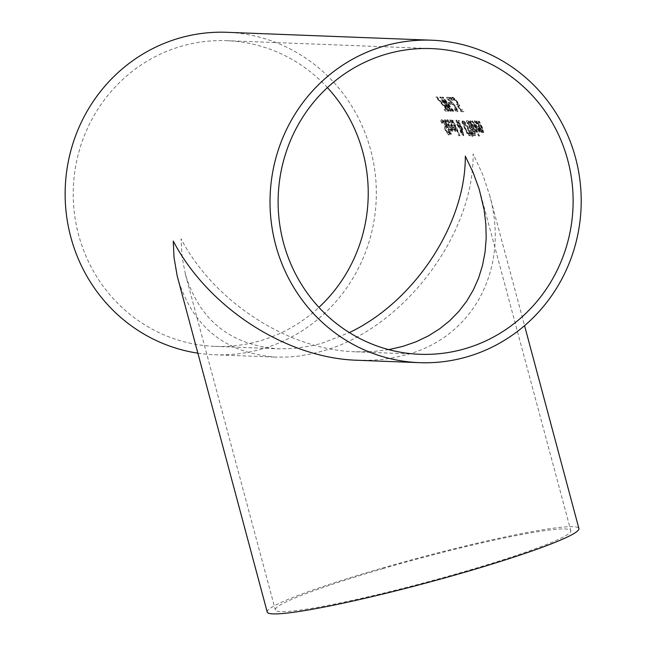 <?xml version="1.0" encoding="UTF-8"?>
<svg xmlns="http://www.w3.org/2000/svg" width="646" height="646" viewBox="0 0 646 646"><rect width="100%" height="100%" fill="white"/><g stroke="black" fill="none" stroke-linecap="round" stroke-linejoin="round"><path stroke-width="0.48" stroke-dasharray="3.23 2.42" d="M453.775 99.92L454.017 98.822L457.102 101.939L458.264 103.941L458.006 104.555L456.932 104.184A161.347 155.589 -87.8 0 1 461.615 111.451L463.957 111.548A161.347 155.589 92.2 0 0 462.932 109.877L461.139 109.804A161.347 155.589 92.2 0 0 458.717 106.049L459.161 106.138L458.523 106.324L458.926 105.492L457.037 102.141L454.227 98.806L452.152 97.417L451.627 98.152A160.701 154.967 -87.8 0 1 453.088 100.106L453.371 99.008L456.464 102.133L457.626 104.127L457.368 104.741L456.294 104.369A160.701 154.967 -87.8 0 1 460.986 111.637L463.327 111.726A160.701 154.967 92.2 0 0 462.302 110.054L460.509 109.99A160.701 154.967 92.2 0 0 458.079 106.227L459.403 106.114L459.564 105.306L457.675 101.955L454.873 98.612L452.806 97.231L452.281 97.966A161.347 155.589 -87.8 0 1 453.734 99.912L453.129 100.106M457.626 104.127L457.368 104.741L458.006 104.555L458.264 103.941L457.626 104.127M453.048 99.387L454.017 98.822L453.048 99.387M452.152 97.417L451.627 98.152L452.281 97.966L452.806 97.231L452.152 97.417M456.932 104.184L456.294 104.369M461.615 111.451L460.986 111.637M463.957 111.548L463.327 111.726M462.932 109.877L462.302 110.054M461.139 109.804L460.509 109.99M458.717 106.049L458.079 106.227M455.252 99.678L454.606 99.872M453.734 99.912L453.088 100.106M453.242 130.153L451.885 126.366A161.347 155.589 92.2 0 0 451.401 125.356L449.188 125.267L448.308 121.367L450.076 122.732A161.347 155.589 92.2 0 0 449.059 120.729L447.484 119.76L446.677 119.962L447.484 119.76L448.704 125.381L452.999 131.348L452.248 131.542L452.636 130.331L451.271 126.543A160.701 154.967 92.2 0 0 450.795 125.534L448.574 125.445L447.694 121.545L449.463 122.918A160.701 154.967 92.2 0 0 448.437 120.907L446.87 119.946L448.09 125.558L452.248 131.542L452.854 131.364L453.242 130.153L452.636 130.331M451.401 125.356L450.795 125.534M449.188 125.267L448.574 125.445M449.059 120.729L448.437 120.907M449.212 121.876L448.599 122.054M447.573 121.561L448.308 121.367L447.573 121.561M451.126 128.917L449.858 126.689L451.546 126.753L452.152 129.822L451.126 128.917L450.52 129.095L449.245 126.866L450.94 126.931L451.772 129.152L451.546 129.991L450.52 129.095M452.257 129.806L451.546 129.991L452.257 129.806M452.378 128.974L451.772 129.152M451.546 126.753L450.94 126.931M449.858 126.689L449.245 126.866M443.269 121.085L441.178 119.752L442.082 119.542L441.275 120.624A161.347 155.589 -87.8 0 1 442.494 123.063L441.929 123.241L442.292 121.4L444.464 123.871L445.013 126.107L444.448 128.021L445.36 130.694L448.574 135.022L449.446 134.812L450.052 133.924L449.454 134.093A160.701 154.967 92.2 0 0 448.461 131.727L447.912 133.294L446.039 130.92L445.587 128.627L446.103 127.884L445.207 124.202L443.269 121.085L443.883 120.907L442.082 119.542L440.661 120.802A160.701 154.967 -87.8 0 1 441.888 123.241L441.929 123.241M450.052 133.924A161.347 155.589 92.2 0 0 449.067 131.55L448.655 133.108L447.912 133.294L448.518 133.124L446.644 130.742L446.192 128.457L446.717 127.706L445.821 124.024L443.883 120.907M442.542 123.063L442.906 121.214L445.078 123.693L445.627 125.93L445.062 127.843L445.966 130.516L449.18 134.844L448.574 135.022L449.454 134.093M442.179 121.408L442.906 121.214L442.179 121.408M449.067 131.55L448.461 131.727M449.027 131.55L448.421 131.719M445.062 127.843L444.448 128.021M445.167 126.568L444.561 126.745M442.494 123.063L441.888 123.241M441.275 120.624L440.661 120.802M456.334 130.274L454.97 126.487A161.347 155.589 92.2 0 0 454.493 125.469L452.273 125.389L451.392 121.488L453.161 122.853A161.347 155.589 92.2 0 0 452.143 120.842L450.577 119.881L449.761 120.083L450.577 119.881L451.788 125.494L456.092 131.461L455.333 131.655L455.729 130.452L454.364 126.664A160.701 154.967 92.2 0 0 453.88 125.647L451.667 125.566L450.779 121.666L452.547 123.031A160.701 154.967 92.2 0 0 451.53 121.02L449.955 120.059L451.183 125.671L455.333 131.655L455.939 131.477L456.334 130.274L455.729 130.452M454.493 125.469L453.88 125.647M452.273 125.389L451.667 125.566M452.143 120.842L451.53 121.02M453.161 122.853L452.547 123.031M453.129 122.853L452.515 123.031M452.297 121.997L451.683 122.175M450.658 121.682L451.392 121.488L450.658 121.682M454.219 129.038L452.943 126.81L454.639 126.874L455.462 129.095L455.244 129.935L454.219 129.038L453.605 129.208L452.337 126.987L454.025 127.052L454.857 129.273L454.639 130.112L453.605 129.208M455.349 129.927L454.639 130.112L455.349 129.927M455.462 129.095L454.857 129.273M454.639 126.874L454.025 127.052M452.943 126.81L452.337 126.987M445.255 120.213L444.391 119.898L445.118 119.704L445.99 123.241A161.347 155.589 -87.8 0 1 448.849 129.37L448.494 129.353A161.347 155.589 -87.8 0 1 449.164 130.912L449.527 130.928A161.347 155.589 -87.8 0 1 450.868 134.142L451.409 134.166A161.347 155.589 92.2 0 0 450.068 130.944L451.061 130.985A161.347 155.589 92.2 0 0 450.383 129.434L448.784 129.571A160.701 154.967 92.2 0 0 446.338 124.298L445.36 122.167L445.465 121.496L446.111 121.868A160.701 154.967 92.2 0 0 445.255 120.213L445.877 120.035L445.118 119.704L444.505 119.89L445.385 123.418A160.701 154.967 -87.8 0 1 448.243 129.547L447.88 129.531A160.701 154.967 -87.8 0 1 448.558 131.09L448.922 131.098A160.701 154.967 -87.8 0 1 450.27 134.32L450.803 134.344A160.701 154.967 92.2 0 0 449.463 131.122L450.456 131.162A160.701 154.967 92.2 0 0 449.777 129.604M450.383 129.434L449.39 129.394A161.347 155.589 92.2 0 0 446.951 124.121L445.974 121.989L445.36 122.167L445.465 121.496L446.079 121.319L446.693 121.69L446.079 121.868M451.061 130.985L450.456 131.162M449.39 129.394L448.784 129.571M445.974 121.989L446.079 121.319L445.974 121.989M445.877 120.035A161.347 155.589 92.2 0 1 446.725 121.69L446.111 121.868M450.068 130.944L449.463 131.122M451.409 134.166L450.803 134.344M450.868 134.142L450.27 134.32M449.527 130.928L448.922 131.098M449.164 130.912L448.558 131.09M448.494 129.353L447.88 129.531M448.849 129.37L448.243 129.547M452.41 120.196A161.347 155.589 -87.8 0 1 459.459 135.636L460 135.66A161.347 155.589 92.2 0 0 452.951 120.221L451.796 120.374A160.701 154.967 -87.8 0 1 458.854 135.813L459.395 135.83A160.701 154.967 92.2 0 0 452.337 120.398L451.796 120.374M452.951 120.221L452.337 120.398M459.459 135.636L458.854 135.813M460 135.66L459.395 135.83M459.516 124.21L458.708 120.641L457.974 120.616L458.466 122.683L455.793 120.253L456.552 120.059L457.4 124.323L460.202 128.651L459.597 128.829L460.469 132.115L463.029 135.628L463.763 135.434L463.44 132.39L461.002 128.659L460.396 128.837L459.734 125.292L461.769 129.563L462.326 129.588A160.701 154.967 92.2 0 0 461.898 128.627L459.516 124.21L460.122 124.032L459.322 120.463L458.708 120.641M460.202 128.651L461.074 131.937L463.634 135.45L463.029 135.628L462.835 132.567L460.396 128.837M459.322 120.463L458.595 120.439L459.08 122.506L456.552 120.059L455.939 120.237L456.787 124.5L459.597 128.829M459.548 128.134L457.61 125.001L456.916 121.836L458.652 123.539L459.548 128.134L460.154 127.956L458.224 124.823L457.53 121.658L459.258 123.362L458.652 123.539M456.819 121.844L457.53 121.658L456.819 121.844M461.405 130.75L462.504 134.36L461.074 132.236L460.445 129.531L461.405 130.75L462.011 130.581L462.802 132.172L463.101 134.19L461.68 132.059L461.05 129.361L460.445 129.531M462.544 134.36L463.15 134.182L462.544 134.36M461.212 130.71L460.606 130.888M461.05 129.361L462.011 130.581M459.258 123.362L460.154 127.956M461.002 128.659L460.34 125.114L459.734 125.292M460.34 125.114L462.375 129.386L461.769 129.563M462.375 129.386L462.932 129.41L462.326 129.588M462.932 129.41A161.347 155.589 92.2 0 0 462.504 128.449L460.122 124.032M462.366 134.336L461.761 134.513M459.08 122.506L458.466 122.683M458.595 120.439L457.974 120.616M469.908 133.9L467.914 128.183L464.676 122.514L462.092 120.503L462.891 120.301L462.536 122.231L467.761 133.617L467.155 133.795L469.351 135.87L470.143 135.676L470.514 133.722L469.908 133.9L469.351 135.87L469.957 135.692L467.761 133.617M470.514 133.722L468.528 128.005L465.29 122.336L462.891 120.301L462.27 120.479L461.922 122.409L467.155 133.795M469.561 132.462L469.262 133.972L467.672 132.382L465.346 127.884C463.295 123.136 462.77 121.165 463.755 121.973L467.93 127.989L469.561 132.462L468.956 132.632L468.657 134.15L467.066 132.559L464.732 128.061L463.142 122.159L467.324 128.166L468.956 132.632M469.384 133.956L468.657 134.15L469.384 133.956M463.142 122.159L463.755 121.973M472.25 129.168L471.33 125.526L469.246 122.207L467.405 120.98L466.186 120.931A160.701 154.967 -87.8 0 1 472.977 135.7L474.988 135.175L474.277 132.438L472.283 129.24A160.701 154.967 92.2 0 0 472.25 129.168L472.856 128.99L471.943 125.348L469.86 122.029L469.246 122.207M469.86 122.029L468.019 120.802L466.8 120.754A161.347 155.589 -87.8 0 1 473.583 135.523L475.585 135.006L474.883 132.26L472.888 129.063L472.283 129.24M469.957 123.095L472.048 127.52L470.231 128.029A160.701 154.967 92.2 0 0 467.599 122.603L469.343 123.273L470.7 125.421L471.443 127.698L470.869 128.053L471.483 127.876L470.837 127.851A161.347 155.589 92.2 0 0 468.213 122.425L469.957 123.095L469.343 123.273M474.011 133.69L472.856 134.021A160.701 154.967 92.2 0 0 470.974 129.668L472.492 130.209L474.011 133.69L473.453 133.843A161.347 155.589 92.2 0 0 471.58 129.491L473.098 130.04L474.616 133.512L474.011 133.69M471.58 129.491L470.974 129.668M473.453 133.843L472.856 134.021M474.616 133.512L474.002 133.867L474.616 133.512M468.213 122.425L467.599 122.603M470.837 127.851L470.231 128.029M472.048 127.52L471.483 127.876L472.048 127.52M474.713 135.563L475.585 135.006L474.713 135.563M473.583 135.523L472.977 135.7M466.8 120.754L466.186 120.931M470.563 130.355L472.476 136.136L473.114 136.161L470.563 130.355L469.569 130.516L471.871 136.314L472.509 136.338L469.957 130.524M473.114 136.161L472.509 136.338M470.175 130.339L469.569 130.516M472.476 136.136L471.871 136.314M477.515 132.204A160.701 154.967 92.2 0 0 472.266 121.165L471.725 121.141A160.701 154.967 -87.8 0 1 476.974 132.188L478.121 132.026A161.347 155.589 92.2 0 0 472.88 120.988L472.266 121.165M472.88 120.988L472.339 120.964A161.347 155.589 -87.8 0 1 477.58 132.01L478.121 132.026M477.58 132.01L476.974 132.188M472.339 120.964L471.725 121.141M476.247 129.983L475.383 130.234L476.247 129.983L474.56 128.715A161.347 155.589 92.2 0 0 470.756 120.907L470.215 120.883A161.347 155.589 -87.8 0 1 475.456 131.929L475.989 131.946A161.347 155.589 92.2 0 0 475.27 130.282L477.128 131.929A161.347 155.589 92.2 0 0 476.272 129.983L475.383 130.234L473.954 128.893A160.701 154.967 92.2 0 0 470.143 121.085L469.602 121.06A160.701 154.967 -87.8 0 1 474.842 132.099L475.383 132.123A160.701 154.967 92.2 0 0 474.657 130.46L476.522 132.107A160.701 154.967 92.2 0 0 475.666 130.161M474.56 128.715L473.954 128.893M470.756 120.907L470.143 121.085M470.215 120.883L469.602 121.06M477.128 131.929L476.328 132.155L477.128 131.929M475.27 130.282L474.657 130.46M475.989 131.946L475.383 132.123M475.456 131.929L474.842 132.099M475.085 121.335L474.124 121.02L474.939 120.826L476.15 126.438L480.454 132.406L479.695 132.6L480.091 131.396L478.726 127.609A160.701 154.967 92.2 0 0 478.242 126.592L476.029 126.503L475.141 122.603L476.91 123.975A160.701 154.967 92.2 0 0 475.892 121.965L475.085 121.335L475.698 121.157L474.317 121.004L475.545 126.616L479.695 132.6L480.301 132.422L480.697 131.219L480.091 131.396M480.697 131.219L479.332 127.432A161.347 155.589 92.2 0 0 478.856 126.414L476.635 126.325L475.755 122.425L475.02 122.619L475.755 122.425L476.659 122.942L476.045 123.12M479.219 130.209L479.001 131.057L477.967 130.153L476.7 127.924L478.387 127.989L479.219 130.209L479.825 130.04L479.607 130.88L477.305 127.746L478.387 127.989M479.098 131.041L479.712 130.863L479.098 131.041M477.305 127.746L476.7 127.924M478.581 129.975L477.967 130.153M479.001 127.811L479.825 130.04M476.635 126.325L476.029 126.503M476.659 122.942L477.491 123.798L476.877 123.975M477.491 123.798L476.91 123.975M477.523 123.798A161.347 155.589 92.2 0 0 476.506 121.787L475.892 121.965M476.506 121.787L475.698 121.157M478.856 126.414L478.242 126.592M478.331 133.867A161.347 155.589 -87.8 0 1 479.13 135.83L479.744 135.854A161.347 155.589 92.2 0 0 478.944 133.892L477.725 134.045A160.701 154.967 -87.8 0 1 478.524 136.007L479.138 136.031A160.701 154.967 92.2 0 0 478.339 134.069L477.725 134.045M478.944 133.892L478.339 134.069M479.13 135.83L478.524 136.007M479.744 135.854L479.138 136.031M479.275 121.23L478.743 121.214A161.347 155.589 -87.8 0 1 481.835 127.48L482.732 130.758L481.302 129.386A161.347 155.589 92.2 0 0 477.305 121.157L476.764 121.133A161.347 155.589 -87.8 0 1 481.997 132.18L482.538 132.196A161.347 155.589 92.2 0 0 482.005 130.96L483.644 132.551L483.038 132.729L482.166 128.546A160.701 154.967 92.2 0 0 478.662 121.416L478.121 121.391A160.701 154.967 -87.8 0 1 481.222 127.658L482.126 130.936L480.689 129.563A160.701 154.967 92.2 0 0 476.691 121.335L476.15 121.319A160.701 154.967 -87.8 0 1 481.391 132.357L481.932 132.373A160.701 154.967 92.2 0 0 481.391 131.138L483.038 132.729L483.749 132.543L482.78 128.368A161.347 155.589 92.2 0 0 479.275 121.23L478.662 121.416M482.255 130.129L482.126 130.936L482.732 130.758L482.861 129.951L482.255 130.129M477.305 121.157L476.691 121.335M476.764 121.133L476.15 121.319M481.997 132.18L481.391 132.357M482.538 132.196L481.932 132.373M482.005 130.96L481.391 131.138M481.302 129.386L480.689 129.563M478.743 121.214L478.121 121.391M437.092 96.9L436.478 96.876L446.935 109.255L444.731 109.174A161.347 155.589 -87.8 0 1 445.756 110.837L448.469 110.942A161.347 155.589 92.2 0 0 447.153 108.819L437.092 96.9L435.832 97.07L446.305 109.44L444.101 109.352A160.701 154.967 -87.8 0 1 445.134 111.023L447.84 111.128A160.701 154.967 92.2 0 0 446.523 109.004L436.438 97.094M447.153 108.819L446.523 109.004M436.478 96.876L435.832 97.07M446.935 109.255L446.305 109.44M448.469 110.942L447.84 111.128M445.756 110.837L445.134 111.023M444.731 109.174L444.101 109.352M452.709 111.314L453.266 111.338L442.639 97.328L442.001 97.304L449.188 108.827L440.289 97.239L439.66 97.215L448.13 111.136L448.712 111.16L441.783 99.581L450.423 111.225L450.997 111.249L443.963 99.532L452.709 111.314L453.896 111.152L453.266 111.338M453.896 111.152L443.293 97.142L442.655 97.118L449.818 108.641L440.943 97.053L440.314 97.029L448.752 110.959L449.341 110.983L448.712 111.16M448.752 110.959L448.13 111.136M449.341 110.983L442.421 99.395L441.783 99.581M442.421 99.395L451.045 111.047L450.423 111.225M451.045 111.047L451.627 111.072L450.997 111.249M451.627 111.072L444.61 99.347L443.963 99.532M444.61 99.347L453.339 111.136M440.314 97.029L439.66 97.215M440.943 97.053L440.289 97.239M449.818 108.641L449.188 108.827M442.655 97.118L442.001 97.304M443.293 97.142L442.639 97.328M448.502 102.399A161.347 155.589 -87.8 0 1 449.673 104.095L451.288 104.159A161.347 155.589 92.2 0 0 450.117 102.464L447.864 102.585A160.701 154.967 -87.8 0 1 449.035 104.281L450.65 104.345A160.701 154.967 92.2 0 0 449.479 102.649L447.864 102.585M450.117 102.464L449.479 102.649M449.673 104.095L449.035 104.281M451.288 104.159L450.65 104.345M450.068 99.161A160.701 154.967 92.2 0 0 448.865 97.57L446.233 97.465A160.701 154.967 -87.8 0 1 447.702 99.419L455.341 107.809L456.1 110.135L454.275 108.867A160.701 154.967 -87.8 0 1 455.535 110.886L457.15 111.782L457.933 111.58L456.617 107.753L454.542 104.935L453.912 105.12L447.969 99.08L450.714 98.975A161.347 155.589 92.2 0 0 449.511 97.384L448.865 97.57M449.511 97.384L446.879 97.28A161.347 155.589 -87.8 0 1 448.348 99.226L455.971 107.632L456.73 109.949L454.905 108.681A161.347 155.589 -87.8 0 1 456.165 110.7L457.78 111.596L457.15 111.782L455.987 107.939L453.912 105.12M456.262 109.578L456.1 110.135L456.73 109.949L456.892 109.392L456.262 109.578M454.937 108.681L454.308 108.867M454.905 108.681L454.275 108.867M456.165 110.7L455.535 110.886M454.542 104.935L452.337 102.528L451.691 102.714M452.337 102.528L448.615 98.895L447.969 99.08M448.615 98.895L450.714 98.975M455.842 109.481L455.212 109.659M448.348 99.226L447.702 99.419M446.879 97.28L446.233 97.465M450.319 97.409A161.347 155.589 -87.8 0 1 452.281 100.041L452.967 100.073A161.347 155.589 92.2 0 0 451.005 97.441L449.664 97.603A160.701 154.967 -87.8 0 1 451.635 100.235L452.321 100.259A160.701 154.967 92.2 0 0 450.351 97.627L449.664 97.603M451.005 97.441L450.351 97.627M452.281 100.041L451.635 100.235M452.967 100.073L452.321 100.259M357.585 360.274L372.403 360.218L383.264 359.321L393.85 357.714L407.481 354.468C474.398 336.049 509.839 267.178 489.547 195.011L482.627 174.258L473.098 153.885C474.212 235.548 402.24 329.589 322.112 351.174L312.139 353.733L298.92 356.067L289.125 356.996L276.31 357.141C225.575 353.37 192.758 327.159 177.852 278.523M197.854 353.176A161.347 155.589 92.2 0 0 214.504 354.751A161.347 155.589 92.2 0 0 262.349 348.864A161.347 155.589 92.2 0 0 375.294 174.501A161.347 155.589 92.2 0 0 226.956 32.3M388.763 349.639L372.556 351.594L355.801 351.812C288.237 349.938 214.238 302.086 181.041 238.81L182.075 257.043L185.41 274.316C199.541 320.416 230.654 345.263 278.749 348.84L293.978 348.485L312.712 345.61L322.168 343.179L349.365 332.585M382.602 568.73A152.957 12.387 165 0 1 570.814 530.705A152.957 12.387 165 0 1 426.271 582.256A152.957 12.387 165 0 1 275.325 609.881A152.957 12.387 165 0 1 382.602 568.73M267.218 612.053A161.347 13.065 165 0 1 380.381 568.642A161.347 13.065 165 0 1 578.913 528.533M327.417 87.598A152.957 147.498 92.2 0 0 226.633 40.682A152.957 147.498 92.2 0 0 73.345 187.833A152.957 147.498 92.2 0 0 214.827 346.369A152.957 147.498 92.2 0 0 260.185 340.781A152.957 147.498 92.2 0 0 318.93 307.367M459.564 105.306L458.926 105.492M457.675 101.955L457.037 102.141M457.102 101.939L456.464 102.133M454.873 98.612L454.227 98.806M448.704 125.381L448.09 125.558M451.885 126.366L451.271 126.543M448.251 120.091L447.638 120.269M446.644 130.742L446.039 130.92M446.192 128.457L445.587 128.627M446.717 127.706L446.103 127.884M445.821 124.024L445.207 124.202M445.966 130.516L445.36 130.694M445.627 125.93L445.013 126.107M445.078 123.693L444.464 123.871M451.788 125.494L451.183 125.671M454.97 126.487L454.364 126.664M451.336 120.213L450.722 120.39M446.951 124.121L446.338 124.298M445.99 123.241L445.385 123.418M461.68 132.059L461.074 132.236M462.802 132.172L462.197 132.349M458.224 124.823L457.61 125.001M459.387 126.915L458.773 127.092M463.44 132.39L462.835 132.567M462.407 130.355L461.801 130.532M462.504 128.449L461.898 128.627M461.074 131.937L460.469 132.115M458.935 127.036L458.329 127.214M457.4 124.323L456.787 124.5M468.528 128.005L467.914 128.183M465.29 122.336L464.676 122.514M462.536 122.231L461.922 122.409M464.749 127.86L464.143 128.037M467.672 132.382L467.066 132.559M467.93 127.989L467.324 128.166M465.346 127.884L464.732 128.061M472.226 129.515L471.62 129.693M473.098 130.04L472.492 130.209M474.172 131.962L473.566 132.139M468.673 122.441L468.059 122.619M471.314 125.243L470.7 125.421M474.883 132.26L474.277 132.438M471.943 125.348L471.33 125.526M468.019 120.802L467.405 120.98M479.332 127.432L478.726 127.609M476.15 126.438L475.545 126.616M482.78 128.368L482.166 128.546M481.835 127.48L481.222 127.658M456.617 107.753L455.987 107.939M455.971 107.632L455.341 107.809M451.772 102.601L451.134 102.787M457.513 104.733L458.151 104.547M453.242 99.024L453.896 98.83M451.95 97.441L452.604 97.247M445.377 121.505L445.99 121.327M474.406 133.835L473.801 134.013M471.83 127.851L471.225 128.021M474.665 135.7L475.262 135.523M475.561 130.217L476.167 130.04M476.449 132.155L477.055 131.978M482.215 130.928L482.82 130.75M456.181 110.127L456.811 109.941M214.504 354.751L276.31 357.141M185.41 274.316L275.325 609.881M480.899 195.14L570.814 530.705M489.547 195.011L524.56 325.673M214.827 346.369L278.749 348.84M355.801 351.812L419.714 354.283M226.633 40.682L431.528 48.595"/><path stroke-width="0.97" d="M467.244 356.778A161.347 155.589 92.2 0 0 580.181 182.414A161.347 155.589 92.2 0 0 431.851 40.213A161.347 155.589 92.2 0 0 270.149 195.431A161.347 155.589 92.2 0 0 419.391 362.664A161.347 155.589 92.2 0 0 467.244 356.778M431.851 40.213L226.956 32.3A161.347 155.589 92.2 0 0 65.819 178.869A161.347 155.589 92.2 0 0 197.854 353.176M524.56 325.673L578.913 528.533A161.347 13.065 165 0 1 426.449 582.91A161.347 13.065 165 0 1 267.218 612.053L177.206 275.995L174.032 257.625L173.249 241.079C208.262 307.827 286.323 358.304 357.585 360.274L419.391 362.664M349.365 332.585C414.562 301.666 465.814 223.678 465.306 156.154L473.195 172.676L479.284 189.496L484.088 209.635L485.849 224.025L486.188 238.18L485.081 251.972L482.546 265.288L478.613 278.006L473.3 290.014L466.67 301.206L458.773 311.485L449.681 320.755L439.474 328.943L428.241 335.968L416.081 341.774L403.096 346.304L388.763 349.639M465.08 348.695A152.957 147.498 92.2 0 0 572.146 183.407A152.957 147.498 92.2 0 0 431.528 48.595A152.957 147.498 92.2 0 0 278.232 195.746A152.957 147.498 92.2 0 0 419.714 354.283A152.957 147.498 92.2 0 0 465.08 348.695M318.93 307.367A152.957 147.498 92.2 0 0 327.417 87.598"/></g></svg>
